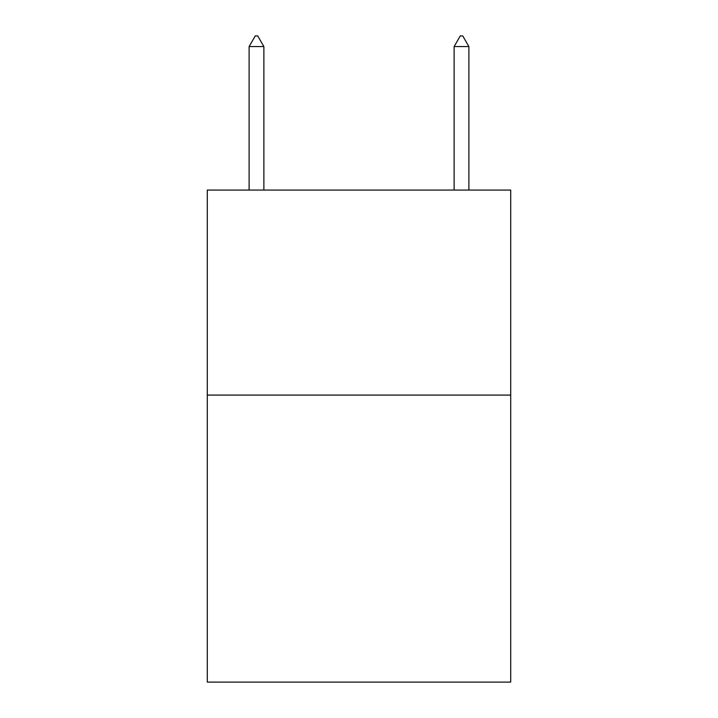 <?xml version="1.0" encoding="UTF-8"?>
<svg xmlns="http://www.w3.org/2000/svg" width="718" height="718" viewBox="0 0 718 718"><rect width="100%" height="100%" fill="white"/><g stroke="black" fill="none" stroke-linecap="round" stroke-linejoin="round"><path stroke-width="1.08" d="M510.713 395.079L510.713 682.1L207.287 682.1L207.287 190.073L510.713 190.073L510.713 395.079L207.287 395.079M263.874 46.562L257.726 35.9L255.267 35.9L249.11 46.562L263.874 46.562L263.874 190.073M249.11 46.562L249.11 190.073M460.274 35.9L462.733 35.9L468.89 46.562L454.126 46.562L460.274 35.9M468.89 190.073L468.89 46.562M454.126 190.073L454.126 46.562"/></g></svg>
